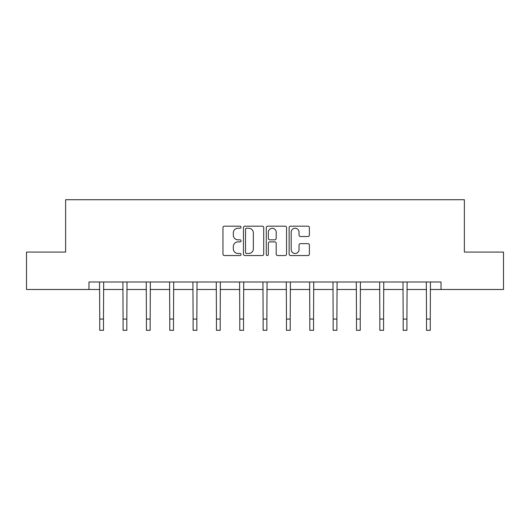 <?xml version="1.0" encoding="UTF-8"?>
<svg xmlns="http://www.w3.org/2000/svg" width="530" height="530" viewBox="0 0 530 530"><rect width="100%" height="100%" fill="white"/><g stroke="black" fill="none" stroke-linecap="round" stroke-linejoin="round"><path stroke-width="0.79" d="M241.064 227.198A1.027 1.027 0 0 0 240.03 226.171L224.428 226.171A1.471 1.471 0 0 0 222.958 227.642L222.958 254.075A1.471 1.471 0 0 0 224.428 255.546L240.03 255.546A1.027 1.027 0 0 0 241.064 254.519A1.027 1.027 0 0 0 240.03 253.486L238.016 253.486A4.697 4.697 0 0 1 233.313 248.789L233.313 246.589A4.697 4.697 0 0 1 238.016 241.885L240.03 241.885A1.027 1.027 0 0 0 241.064 240.858A1.027 1.027 0 0 0 240.03 239.832L238.016 239.832A4.697 4.697 0 0 1 233.313 235.128L233.313 232.928A4.697 4.697 0 0 1 238.016 228.225L240.03 228.225A1.027 1.027 0 0 0 241.064 227.198M307.923 236.526A1.471 1.471 0 0 0 309.387 235.055L309.387 227.642A1.471 1.471 0 0 0 307.923 226.171L290.592 226.171A1.471 1.471 0 0 0 289.122 227.642L289.122 254.075A1.471 1.471 0 0 0 290.592 255.546L307.923 255.546A1.471 1.471 0 0 0 309.387 254.075L309.387 245.118A1.471 1.471 0 0 0 307.923 243.648L300.503 243.648A1.471 1.471 0 0 0 299.039 245.118L299.039 249.557A3.929 3.929 0 0 1 295.111 253.486A3.929 3.929 0 0 1 291.182 249.557L291.182 232.153A3.929 3.929 0 0 1 295.111 228.225A3.929 3.929 0 0 1 299.039 232.153L299.039 235.055A1.471 1.471 0 0 0 300.503 236.526L307.923 236.526M88.967 289.486L26.5 289.486L26.5 252.081L65.627 252.081L65.627 199.711L464.373 199.711L464.373 252.081L503.5 252.081L503.5 289.486L441.033 289.486L441.033 282.006L88.967 282.006L88.967 289.486L99.739 289.486M263.715 227.642A1.471 1.471 0 0 0 262.244 226.171L244.913 226.171A1.471 1.471 0 0 0 243.449 227.642L243.449 254.075A1.471 1.471 0 0 0 244.913 255.546L262.244 255.546A1.471 1.471 0 0 0 263.715 254.075L263.715 227.642M267.756 226.171L285.087 226.171A1.471 1.471 0 0 1 286.551 227.642L286.551 254.075A1.471 1.471 0 0 1 285.087 255.546L277.667 255.546A1.471 1.471 0 0 1 276.196 254.075L276.196 243.356A1.471 1.471 0 0 0 274.732 241.885L269.81 241.885A1.471 1.471 0 0 0 268.339 243.356L268.339 254.519A1.027 1.027 0 0 1 267.312 255.546A1.027 1.027 0 0 1 266.285 254.519L266.285 227.642A1.471 1.471 0 0 1 267.756 226.171M103.482 289.486L123.079 289.486M126.822 289.486L146.426 289.486M150.162 289.486L169.766 289.486M173.502 289.486L193.106 289.486M196.849 289.486L216.445 289.486M220.189 289.486L239.785 289.486M243.528 289.486L263.132 289.486M266.868 289.486L286.472 289.486M290.215 289.486L309.811 289.486M313.555 289.486L333.151 289.486M336.894 289.486L356.498 289.486M360.234 289.486L379.838 289.486M383.574 289.486L403.178 289.486M406.921 289.486L426.517 289.486M430.261 289.486L441.033 289.486M246.529 228.225A1.027 1.027 0 0 0 245.503 229.258L245.503 252.459A1.027 1.027 0 0 0 246.529 253.486L248.663 253.486A4.697 4.697 0 0 0 253.36 248.789L253.36 232.928A4.697 4.697 0 0 0 248.663 228.225L246.529 228.225M276.196 232.233A3.929 3.929 0 0 0 272.268 228.304A3.929 3.929 0 0 0 268.339 232.233L268.339 238.361A1.471 1.471 0 0 0 269.81 239.832L274.732 239.832A1.471 1.471 0 0 0 276.196 238.361L276.196 232.233M99.554 282.006L99.739 319.067L103.482 319.067L103.668 282.006M99.739 319.067L99.739 330.289L103.482 330.289L103.482 319.067M122.894 282.006L123.079 319.067L126.822 319.067L127.014 282.006M123.079 319.067L123.079 330.289L126.822 330.289L126.822 319.067M146.234 282.006L146.426 319.067L150.162 319.067L150.354 282.006M146.426 319.067L146.426 330.289L150.162 330.289L150.162 319.067M169.573 282.006L169.766 319.067L173.502 319.067L173.694 282.006M169.766 319.067L169.766 330.289L173.502 330.289L173.502 319.067M192.913 282.006L193.106 319.067L196.849 319.067L197.034 282.006M193.106 319.067L193.106 330.289L196.849 330.289L196.849 319.067M216.26 282.006L216.445 319.067L220.189 319.067L220.381 282.006M216.445 319.067L216.445 330.289L220.189 330.289L220.189 319.067M239.6 282.006L239.785 319.067L243.528 319.067L243.72 282.006M239.785 319.067L239.785 330.289L243.528 330.289L243.528 319.067M262.94 282.006L263.132 319.067L266.868 319.067L267.06 282.006M263.132 319.067L263.132 330.289L266.868 330.289L266.868 319.067M286.279 282.006L286.472 319.067L290.215 319.067L290.4 282.006M286.472 319.067L286.472 330.289L290.215 330.289L290.215 319.067M309.619 282.006L309.811 319.067L313.555 319.067L313.74 282.006M309.811 319.067L309.811 330.289L313.555 330.289L313.555 319.067M332.966 282.006L333.151 319.067L336.894 319.067L337.087 282.006M333.151 319.067L333.151 330.289L336.894 330.289L336.894 319.067M356.306 282.006L356.498 319.067L360.234 319.067L360.426 282.006M356.498 319.067L356.498 330.289L360.234 330.289L360.234 319.067M379.646 282.006L379.838 319.067L383.574 319.067L383.766 282.006M379.838 319.067L379.838 330.289L383.574 330.289L383.574 319.067M402.985 282.006L403.178 319.067L406.921 319.067L407.106 282.006M403.178 319.067L403.178 330.289L406.921 330.289L406.921 319.067M426.332 282.006L426.517 319.067L430.261 319.067L430.446 282.006M426.517 319.067L426.517 330.289L430.261 330.289L430.261 319.067"/></g></svg>
